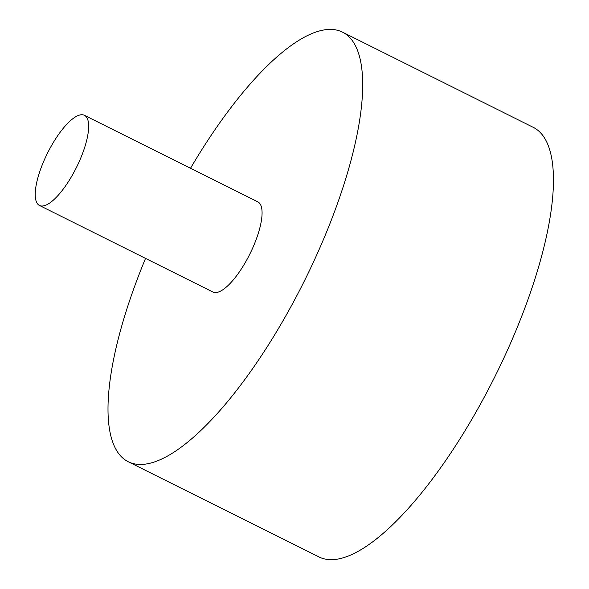 <?xml version="1.0" encoding="UTF-8"?>
<svg xmlns="http://www.w3.org/2000/svg" width="589" height="589" viewBox="0 0 589 589"><rect width="100%" height="100%" fill="white"/><g stroke="black" fill="none" stroke-linecap="round" stroke-linejoin="round"><path stroke-width="0.88" d="M145.535 258.394A240.025 76.953 -63.5 0 0 128.159 461.695L318.921 556.907A240.025 76.953 -63.5 0 0 486.735 392.517A240.025 76.953 -63.5 0 0 542.395 134.933A240.025 76.953 -63.5 0 0 533.303 127.379L342.54 32.167A240.025 76.953 -63.5 0 0 190.519 168.263M128.159 461.695A240.025 76.953 -63.5 0 0 295.972 297.305A240.025 76.953 -63.5 0 0 351.633 39.721A240.025 76.953 -63.5 0 0 342.54 32.167M39.448 205.443L212.857 291.997A50.367 16.146 -63.5 0 0 246.276 260.802A50.367 16.146 -63.5 0 0 259.749 203.448A50.367 16.146 -63.5 0 0 257.842 201.865L84.433 115.319A50.367 16.146 -63.5 0 0 47.488 153.169A50.367 16.146 -63.5 0 0 39.448 205.443A50.367 16.146 -63.5 0 0 74.656 170.95A50.367 16.146 -63.5 0 0 86.34 116.902A50.367 16.146 -63.5 0 0 84.433 115.319"/></g></svg>
